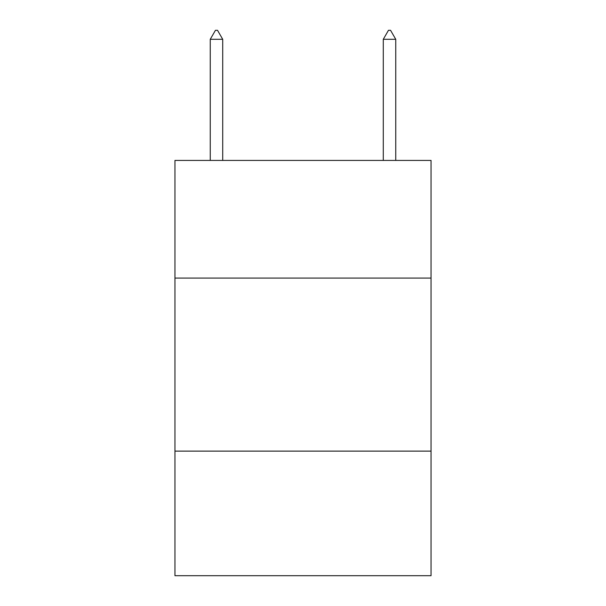 <?xml version="1.0" encoding="UTF-8"?>
<svg xmlns="http://www.w3.org/2000/svg" width="606" height="606" viewBox="0 0 606 606"><rect width="100%" height="100%" fill="white"/><g stroke="black" fill="none" stroke-linecap="round" stroke-linejoin="round"><path stroke-width="0.91" d="M431.048 278.086L431.048 160.423L174.952 160.423L174.952 278.086L431.048 278.086L431.048 575.7L174.952 575.7L174.952 278.086M431.048 451.114L174.952 451.114M222.713 39.299L217.524 30.3L215.448 30.3L210.252 39.299L222.713 39.299L222.713 160.423M210.252 39.299L210.252 160.423M388.476 30.3L390.552 30.3L395.748 39.299L383.287 39.299L388.476 30.3M395.748 160.423L395.748 39.299M383.287 160.423L383.287 39.299"/></g></svg>

